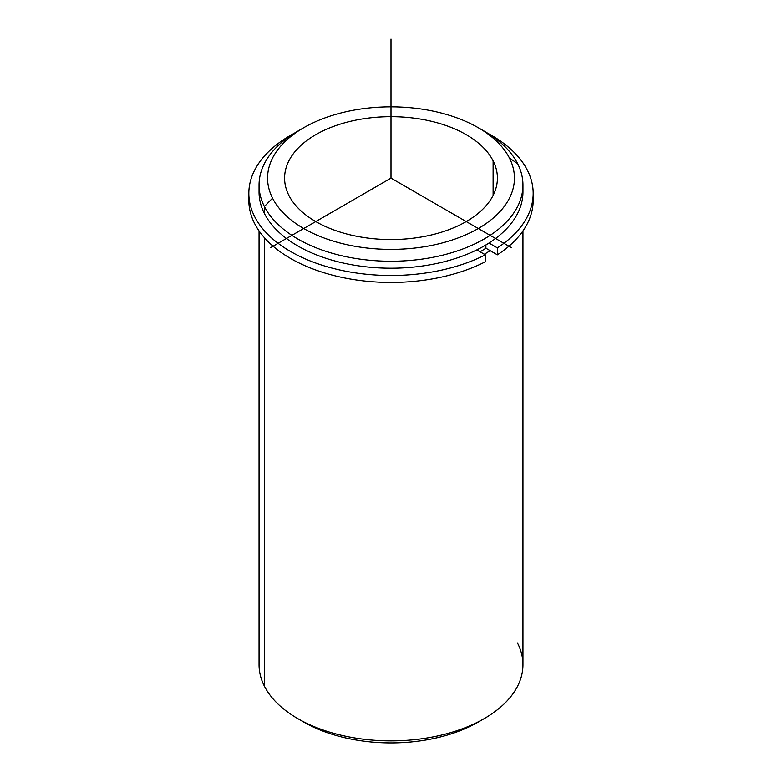 <?xml version="1.0" encoding="UTF-8"?>
<svg xmlns="http://www.w3.org/2000/svg" width="782" height="782" viewBox="0 0 782 782"><rect width="100%" height="100%" fill="white"/><g stroke="black" fill="none" stroke-linecap="round" stroke-linejoin="round"><path stroke-width="1.17" d="M485.905 248.207A125.99 72.746 180 0 1 480.089 251.794A125.99 72.746 0 0 0 485.905 248.207L485.905 244.952L485.905 248.207L497.372 254.824L497.372 247.874A142.168 82.081 0 0 0 533.168 193.408A142.168 82.081 0 0 0 487.782 133.282A142.168 82.081 180 0 1 497.372 247.874L497.372 254.824L485.905 248.207M493.11 160.818A106.411 61.436 180 0 1 497.411 178.12A106.411 61.436 180 0 1 406.132 238.93A106.411 61.436 180 0 1 288.89 195.412A106.411 61.436 180 0 1 284.589 178.12A106.411 61.436 180 0 1 375.868 117.31A106.411 61.436 180 0 1 493.11 160.818L493.11 195.412L493.11 160.818A106.411 61.436 0 0 0 361.04 119.167A106.411 61.436 0 0 0 288.89 195.412A106.411 61.436 0 0 0 420.96 237.073A106.411 61.436 0 0 0 493.11 160.818M490.128 250.641A131.953 76.186 180 0 1 484.302 254.228A131.953 76.186 0 0 0 490.128 250.641M259.184 188.54A131.953 76.186 0 0 0 264.384 213.466A131.953 76.186 0 0 0 412.74 267.161A131.953 76.186 0 0 0 522.816 188.54M522.953 185.07L522.953 192.02A131.953 76.186 180 0 1 409.768 267.424A131.953 76.186 180 0 1 264.384 213.466L264.384 206.516A131.953 76.186 0 0 0 409.768 260.474A131.953 76.186 0 0 0 522.953 185.07A131.953 76.186 0 0 0 517.616 163.624A131.953 76.186 0 0 0 481.194 129.46M478.291 127.73L484.302 131.2A131.953 76.186 180 0 1 517.616 163.624L509.444 158.052A123.439 71.27 0 0 0 478.291 127.73A123.439 71.27 0 0 0 303.709 127.73A123.439 71.27 0 0 0 272.556 198.178A123.439 71.27 180 0 1 356.25 109.734A123.439 71.27 180 0 1 509.444 158.052A123.439 71.27 180 0 1 425.75 246.506A123.439 71.27 180 0 1 272.556 198.178L264.384 206.516A131.953 76.186 180 0 1 297.698 131.2A131.953 76.186 180 0 1 300.806 129.46A131.953 76.186 0 0 0 259.047 185.07A131.953 76.186 0 0 0 264.384 206.516L264.384 213.466A131.953 76.186 180 0 1 259.047 192.02L259.047 185.07M517.616 163.624A131.953 76.186 180 0 1 428.145 258.168A131.953 76.186 180 0 1 264.384 206.516L272.556 198.178A123.439 71.27 -0 0 0 425.75 246.506A123.439 71.27 -0 0 0 509.444 158.052L517.616 163.624M522.953 230.915L522.953 664.68A131.953 76.186 180 0 1 409.768 740.095A131.953 76.186 180 0 1 264.384 686.127L264.384 237.689L264.384 686.127A131.953 76.186 180 0 1 259.047 664.68L259.047 230.915M300.806 720.29A123.439 71.27 0 0 0 481.194 720.29M264.384 686.127A131.953 76.186 0 0 0 297.698 718.55A131.953 76.186 0 0 0 484.302 718.55A131.953 76.186 0 0 0 517.616 643.234M484.302 718.55L478.291 722.03A123.439 71.27 180 0 1 303.709 722.03L297.698 718.55M248.959 196.888A142.168 82.081 0 0 0 329.955 274.492A142.168 82.081 0 0 0 485.329 261.775L485.329 254.824A142.168 82.081 180 0 1 285.743 248.578A142.168 82.081 180 0 1 294.218 133.282A142.168 82.081 0 0 0 248.832 193.408A142.168 82.081 0 0 0 332.682 268.265A142.168 82.081 0 0 0 485.329 254.824L485.329 261.775A142.168 82.081 180 0 1 332.682 275.215A142.168 82.081 180 0 1 248.832 200.358L248.832 193.408M533.168 193.408L533.168 200.358A142.168 82.081 180 0 1 497.372 254.824A142.168 82.081 0 0 0 533.041 196.888M485.329 254.824L476.805 249.898L485.329 254.824M488.994 243.036L497.372 247.874L488.994 243.036M511.389 247.63L391 178.12L270.611 247.63M391 178.12L391 39.1M297.698 131.2L303.709 127.73"/></g></svg>

